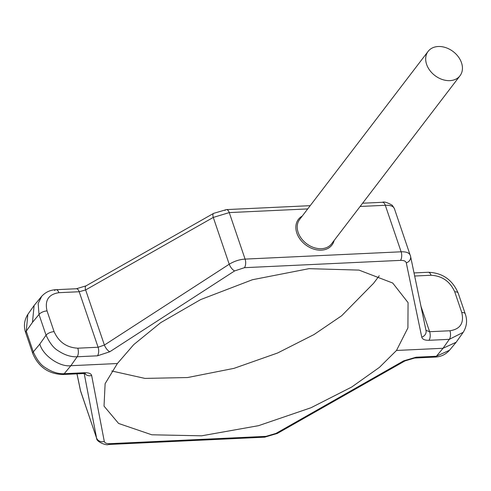 <?xml version="1.0" encoding="UTF-8"?>
<svg xmlns="http://www.w3.org/2000/svg" width="491" height="491" viewBox="0 0 491 491"><rect width="100%" height="100%" fill="white"/><g stroke="black" fill="none" stroke-linecap="round" stroke-linejoin="round"><path stroke-width="0.74" d="M438.248 46.51A20.076 15.068 37.4 0 0 428.109 51.383A20.076 15.068 37.4 0 0 429.828 70.416A20.076 15.068 37.4 0 0 449.866 80.634A20.076 15.068 37.4 0 0 460.006 75.761A20.076 15.068 37.4 0 0 458.287 56.729A20.076 15.068 37.4 0 0 438.248 46.51M463.148 332.407L456.151 342.258L443.017 348.279L396.495 350.457L407.917 327.884L408.064 302.622L392.708 283.025L358.976 270.099L309.042 268.663L252.399 279.741L200.616 299.602L160.704 322.648L133.73 344.627L117.38 363.53L70.857 365.709L64.229 373.688L84.538 372.737C88.73 372.626 91.105 373.547 91.657 375.498A6.322 5.751 169.2 0 1 84.857 373.62M111.776 370.993L144.925 378.408L187.623 377.536L234.011 368.354L277.624 352.986L314.019 334.549L341.619 315.787L373.62 283.252L379.224 275.789M425.973 330.326L429.625 331.713L420.965 306.274M394.463 208.927C393.69 206.312 390.633 205.097 385.3 205.287A6.322 3.118 -92.7 0 0 382.464 202.292C384.023 201.47 387.295 202.458 392.278 205.263L394.359 208.534L410.568 256.339A6.322 5.579 168.2 0 1 406.29 262.881C405.787 261.126 403.86 260.285 400.509 260.371L244.469 267.681L234.624 270.922L109.806 351.752L97.47 355.815L77.161 356.767C71.091 357.086 64.843 355.128 58.417 350.905C53.801 348.328 49.683 343.099 46.062 335.212L39.01 314.492L38.169 303.469L41.741 296.233M400.509 260.371A6.322 3.118 -92.7 0 0 401.129 251.797C406.468 251.613 409.562 252.926 410.402 255.743A6.322 5.579 168.2 0 1 410.568 256.339L426.028 330.596A6.322 5.579 168.2 0 1 421.757 337.139L406.29 262.881M234.624 270.922A6.322 2.467 57.1 0 1 229.217 264.232L213.278 217.415L85.637 289.942L79.192 291.74L58.883 292.691C48.548 294.299 44.601 300.375 47.038 310.913L54.096 331.64C58.791 342.074 66.69 347.591 77.781 348.193L98.09 347.241L104.399 345.056L229.217 264.232C234.36 261.132 239.651 259.42 245.083 259.101L229.254 212.597L213.278 217.415A6.322 2.633 -119.6 0 1 213.646 213.352L86.005 285.879L76.363 288.745L56.054 289.696A6.322 3.118 -92.7 0 0 54.605 290.525M96.641 438.267L80.426 390.443A6.322 5.579 -11.8 0 0 80.592 391.039L77.013 373.847M396.495 350.457L379.457 367.348L351.703 387.031L310.993 407.739L258.554 425.672L201.592 435.818L151.805 434.793L118.619 423.475L104.024 406.125L105.123 383.661L117.38 363.53M463.209 332.321L449.314 339.342L429.005 340.294C424.813 340.392 422.395 339.342 421.757 337.139M266.018 436.358L109.972 443.661A6.322 3.118 87.3 0 1 108.529 444.49L264.575 437.186A6.322 3.118 -92.7 0 0 266.018 436.358L275.967 433.418L403.608 360.891L416.08 357.209L436.389 356.257L449.541 350.212L456.151 342.258M27.84 314.381L26.256 331.18L33.308 351.9C36.868 359.866 40.943 365.151 45.54 367.759C51.929 372.025 58.159 374.001 64.229 373.688A6.322 3.118 87.3 0 1 62.787 374.516L62.787 374.516C48.584 373.982 38.593 367.041 32.817 353.68L25.765 332.959C23.47 326.46 24.163 320.267 27.84 314.381M41.453 296.57L34.125 305.47L32.474 322.36L26.256 331.18A6.322 2.78 161.2 0 0 25.765 332.959M32.817 353.68A6.322 2.78 161.2 0 1 33.308 351.9L39.845 344.031C42.643 355.343 59.693 367.262 70.857 365.709L77.161 356.767A6.322 3.118 87.3 0 0 77.781 348.193M109.806 351.752A6.322 2.467 57.1 0 1 104.399 345.056L85.637 289.942A6.322 2.633 -119.6 0 1 86.005 285.879M91.657 375.498L104.295 441.458A6.322 5.751 169.2 0 1 96.531 437.855L84.213 373.559M275.967 433.418A6.322 2.633 60.4 0 0 277.347 433.43L264.575 437.186M403.608 360.891A6.322 2.633 60.4 0 0 404.989 360.903L277.347 433.43M428.109 51.383L299.663 219.452A20.076 15.068 37.4 0 0 301.382 238.485A20.076 15.068 37.4 0 0 321.427 248.704A20.076 15.068 37.4 0 0 331.566 243.831L460.006 75.761M334.144 240.455A21.125 15.859 -142.6 0 1 321.304 250.158A21.125 15.859 -142.6 0 1 298.467 236.705A21.125 15.859 -142.6 0 1 302.247 216.077M360.118 206.465L385.3 205.287L401.129 251.797L245.083 259.101A6.322 3.118 87.3 0 1 244.469 267.681M307.716 208.921L229.254 212.597A6.322 3.118 87.3 0 0 226.419 209.602L213.646 213.352M39.845 344.031L46.062 335.212A6.322 2.78 161.2 0 1 54.096 331.64M47.038 310.913A6.322 2.78 161.2 0 0 39.01 314.492L32.474 322.36M429.005 340.294A6.322 3.118 87.3 0 0 429.625 331.713L449.934 330.762C460.276 329.154 464.222 323.084 461.779 312.546L454.727 291.82C450.026 281.386 442.133 275.868 431.043 275.261L414.668 276.028M97.47 355.815A6.322 3.118 87.3 0 0 98.09 347.241L79.192 291.74A6.322 3.118 -92.7 0 0 76.363 288.745M108.529 444.49L108.529 444.49C106.326 445.828 96.101 441.642 96.635 438.248L80.708 391.462M104.295 441.458C104.736 443.017 106.627 443.754 109.972 443.661M416.08 357.209A6.322 3.118 87.3 0 1 414.631 358.037L434.94 357.086A6.322 3.118 87.3 0 0 436.389 356.257L443.017 348.279L449.314 339.342A6.322 3.118 87.3 0 0 449.934 330.762M224.976 210.424A6.322 3.118 87.3 0 1 226.419 209.602L310.195 205.674M382.464 202.292L362.597 203.219M58.883 292.691A6.322 3.118 -92.7 0 0 56.054 289.696C50.229 289.917 45.356 292.213 41.447 296.582M84.538 372.737A6.322 3.118 87.3 0 1 83.096 373.565L62.787 374.516M461.779 312.546A6.322 2.78 -18.8 0 1 465.229 313.823L458.177 293.102C452.401 279.741 442.409 272.8 428.207 272.266L414.023 272.928M454.727 291.82A6.322 2.78 -18.8 0 1 458.177 293.102M431.043 275.261A6.322 3.118 -92.7 0 0 428.207 272.266M414.631 358.037L404.989 360.903M27.846 314.375L34.125 305.47M76.97 373.854L80.426 390.443M83.096 373.565L85.446 373.743L84.434 372.859M463.154 332.401C466.837 326.454 467.53 320.261 465.229 313.823M434.94 357.086C440.765 356.865 445.638 354.57 449.547 350.206"/></g></svg>

